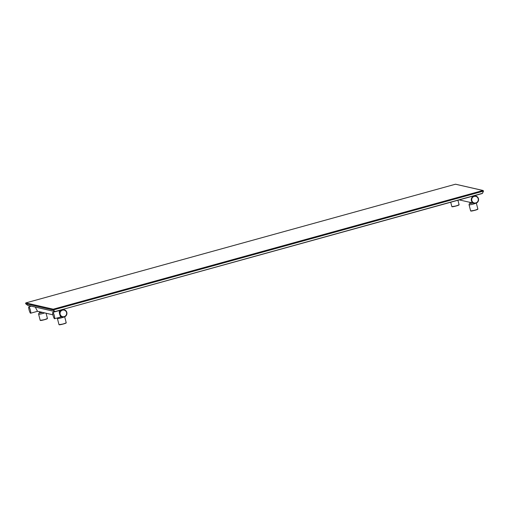 <?xml version="1.0" encoding="UTF-8"?>
<svg xmlns="http://www.w3.org/2000/svg" width="509" height="509" viewBox="0 0 509 509"><rect width="100%" height="100%" fill="white"/><g stroke="black" fill="none" stroke-linecap="round" stroke-linejoin="round"><path stroke-width="0.76" d="M482.182 193.547L54.959 311.565L53.267 309.956L54.959 311.565L27.645 305.305L25.609 303.669L25.838 302.906L53.273 309.198L482.939 190.506L455.504 184.213L25.838 302.906L25.609 303.669L53.146 309.981L53.273 309.198L53.267 309.956L483.442 191.123L482.939 190.506M54.959 311.565L482.398 193.344L483.442 191.123L482.475 193.325L483.505 191.117M483.181 190.506L455.523 184.207L25.755 302.931M475.87 203.25A3.735 3.658 102.9 0 0 475.762 196.016A3.735 3.658 102.9 0 0 471.264 199.738A3.735 3.658 102.9 0 0 474.095 203.295L469.743 202.219L470.087 203.53L472.918 203.027M52.923 314.829L39.301 311.629L39.638 312.94L42.47 312.437M62.734 309.415L64.109 309.733C67.773 312.068 67.812 314.479 64.21 316.973L62.442 317.012A3.735 3.658 102.9 0 0 66.94 313.289A3.735 3.658 102.9 0 0 62.346 309.771A3.735 3.658 102.9 0 0 62.442 317.012L61.506 316.802C60.24 317.953 58.395 310.814 59.833 310.433L59.629 310.49M37.507 311.298L35.299 307.099M28.898 306.863A3.302 0.579 74.6 0 1 30.317 310.038A3.302 0.579 74.6 0 1 30.597 313.22A3.302 0.579 74.6 0 1 30.546 313.22A3.302 0.579 74.6 0 1 29.128 310.045A3.302 0.579 74.6 0 1 28.841 306.863A3.302 0.579 74.6 0 1 28.898 306.863M52.872 312.354A3.302 0.579 74.6 0 1 54.285 315.529A3.302 0.579 74.6 0 1 54.571 318.717A3.302 0.579 74.6 0 1 54.514 318.717A3.302 0.579 74.6 0 1 53.095 315.542A3.302 0.579 74.6 0 1 52.815 312.354A3.302 0.579 74.6 0 1 52.872 312.354M475.864 203.256L474.095 203.295A3.735 3.658 102.9 0 0 475.858 203.256C479.465 200.762 479.427 198.345 475.762 196.016L474.388 195.698M62.512 310.146A3.359 3.296 102.9 0 0 60.157 314.269A3.359 3.296 102.9 0 0 64.185 316.63A3.359 3.296 102.9 0 0 66.539 312.507A3.359 3.296 102.9 0 0 62.512 310.146M474.165 196.429A3.359 3.296 102.9 0 0 471.811 200.552A3.359 3.296 102.9 0 0 475.839 202.913A3.359 3.296 102.9 0 0 478.193 198.79A3.359 3.296 102.9 0 0 474.165 196.429M475.75 203.282A3.735 0.344 -14.5 0 1 473.402 204.045A3.735 0.344 -14.5 0 1 469.069 204.815L469.177 204.039L470.023 203.415L472.976 203.04M44.658 312.94A3.735 0.344 -14.5 0 1 42.96 313.455A3.735 0.344 -14.5 0 1 38.62 314.225L38.735 313.449L39.575 312.825L42.533 312.45M457.922 200.247L459.093 204.758A3.735 0.344 165.5 0 1 456.191 205.859A3.735 0.344 165.5 0 1 451.858 206.629L450.719 202.238M458.978 204.885A3.608 0.331 165.5 0 1 456.204 205.973A3.608 0.331 165.5 0 1 452.017 206.686M477.773 209.193A3.608 0.331 165.5 0 1 474.999 210.281A3.608 0.331 165.5 0 1 470.812 210.993M47.324 318.602A3.608 0.331 165.5 0 1 44.55 319.69A3.608 0.331 165.5 0 1 40.364 320.403M66.119 322.91A3.608 0.331 165.5 0 1 63.345 323.998A3.608 0.331 165.5 0 1 59.159 324.71M474.986 210.166A3.735 0.344 165.5 0 1 470.653 210.936L474.992 210.281L477.881 209.065A3.735 0.344 165.5 0 1 474.986 210.166M44.538 319.576A3.735 0.344 165.5 0 1 40.205 320.346L44.55 319.69L47.439 318.475A3.735 0.344 165.5 0 1 44.538 319.576M63.332 323.883A3.735 0.344 165.5 0 1 58.999 324.653L63.345 323.998L66.234 322.789A3.735 0.344 165.5 0 1 63.332 323.883M57.447 317.921L57.415 318.532A3.735 0.344 -14.5 0 0 61.748 317.762A3.735 0.344 -14.5 0 0 64.102 317.005M482.475 193.325L54.947 311.572L27.823 305.387L25.609 303.669M469.769 202.302L459.226 199.891M39.32 311.712L37.539 311.304L30.597 313.22M28.841 306.863L31.297 306.183M54.571 318.717L61.506 316.802M52.815 312.354L59.75 310.439M459.093 204.758L456.204 205.973L451.858 206.629M476.335 203.091L477.881 209.065M469.069 204.815L470.653 210.936M46.09 313.264L47.439 318.475M38.62 314.225L40.205 320.346M64.688 316.808L66.234 322.789M57.415 318.532L58.999 324.653"/></g></svg>
